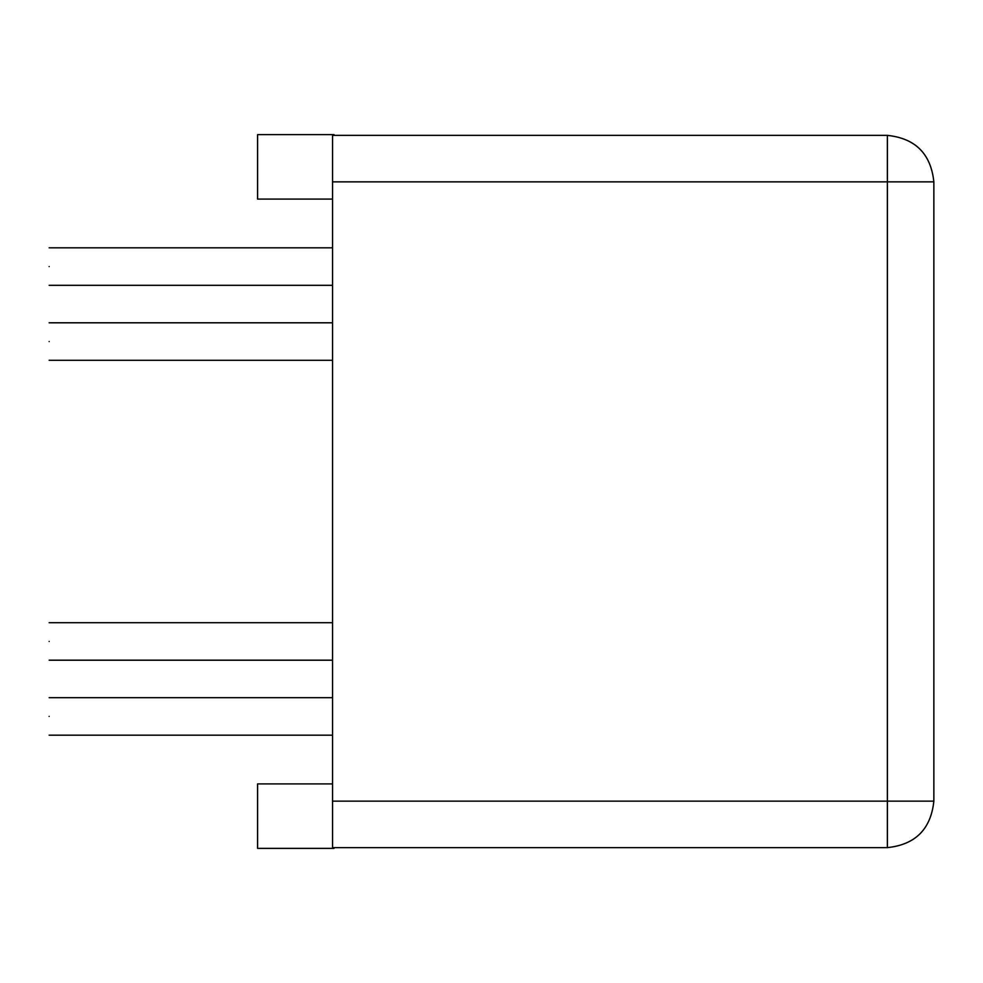 <?xml version="1.0" encoding="UTF-8"?>
<svg xmlns="http://www.w3.org/2000/svg" width="983" height="983" viewBox="0 0 983 983"><rect width="100%" height="100%" fill="white"/><g stroke="black" fill="none" stroke-linecap="round" stroke-linejoin="round"><path stroke-width="1.47" d="M49.15 266.577C49.15 290.747 49.15 290.747 49.15 266.577C49.15 242.408 49.15 242.408 49.15 266.577M49.15 641.444C49.15 665.614 49.15 665.614 49.15 641.444C49.15 617.275 49.15 617.275 49.15 641.444M49.15 341.556C49.15 365.725 49.15 365.725 49.15 341.556C49.15 317.386 49.15 317.386 49.15 341.556M49.15 716.423C49.15 740.592 49.15 740.592 49.15 716.423C49.15 692.253 49.15 692.253 49.15 716.423M332.549 199.094L257.583 199.094L257.583 134.622L334.048 134.622L334.048 135.371M332.549 783.906L257.583 783.906L257.583 848.378L334.048 848.378L334.048 847.629M887.366 135.371L887.366 801.145L332.549 801.145L332.549 847.629L887.366 847.629C915.394 844.667 930.889 829.173 933.85 801.145L933.85 181.855C930.889 153.827 915.394 138.333 887.366 135.371L332.549 135.371L332.549 181.855L933.85 181.855M332.549 801.145L332.549 181.855M887.366 847.629L887.366 801.145L933.85 801.145M49.15 285.316L332.549 285.316M49.15 247.827L332.549 247.827M49.15 660.195L332.549 660.195M49.15 622.706L332.549 622.706M49.15 360.294L332.549 360.294M49.15 322.805L332.549 322.805M49.15 735.173L332.549 735.173M49.15 697.684L332.549 697.684"/></g></svg>
